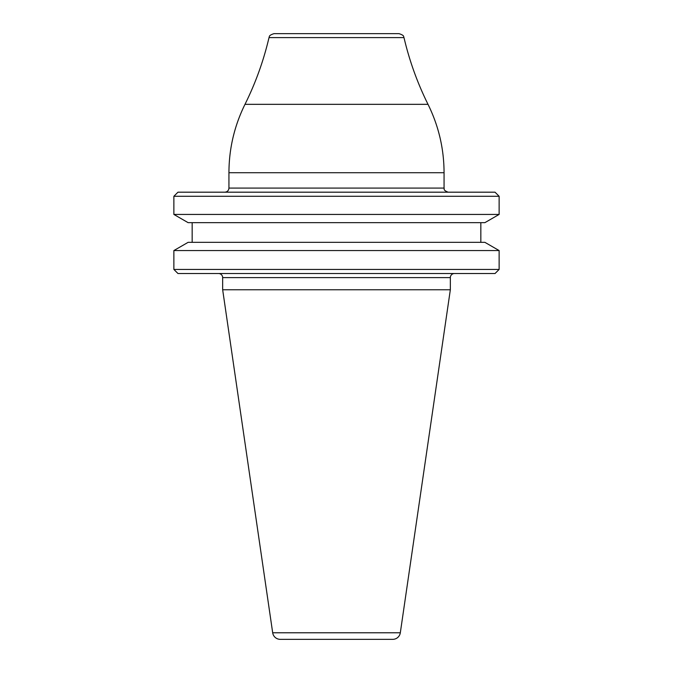 <?xml version="1.0" encoding="UTF-8"?>
<svg xmlns="http://www.w3.org/2000/svg" width="673" height="673" viewBox="0 0 673 673"><rect width="100%" height="100%" fill="white"/><g stroke="black" fill="none" stroke-linecap="round" stroke-linejoin="round"><path stroke-width="1.01" d="M495.034 192.184L177.966 192.184L173.87 196.28L173.87 214.435L499.13 214.435L499.13 196.28L495.034 192.184M269.015 37.604C269.78 36.981 267.804 35.602 274.004 33.65L398.996 33.65C405.196 35.602 403.22 36.981 403.985 37.604L269.015 37.604C263.58 60.772 255.572 83.015 244.989 104.332L428.011 104.332C438.636 125.885 443.995 148.683 444.062 172.717L228.938 172.717C229.005 148.683 234.364 125.885 244.989 104.332M499.13 196.28L173.87 196.28M173.87 250.558L173.87 269.427L499.13 269.427L499.13 250.558L484.88 242.33L188.12 242.33L173.87 250.558L499.13 250.558M192.158 242.33L192.158 222.662M480.842 242.33L480.842 222.662M499.13 214.435L484.88 222.662L188.12 222.662L173.87 214.435M499.13 269.427L495.034 273.524L177.966 273.524L173.87 269.427M450.338 277.621L222.662 277.621L222.662 289.76L450.338 289.76L450.338 277.621A4.097 4.097 0 0 1 454.435 273.524M222.662 277.621A4.097 4.097 0 0 0 218.565 273.524M222.662 289.76L272.683 632.771A7.681 7.681 0 0 0 280.288 639.35L392.712 639.35A7.681 7.681 0 0 0 400.317 632.771L272.683 632.771M450.338 289.76L400.317 632.771M224.832 192.184C227.323 191.94 228.694 190.577 228.938 188.087L444.062 188.087C444.643 188.659 442.489 190.064 448.168 192.184M444.062 188.087L444.062 172.717M228.938 188.087L228.938 172.717M428.011 104.332C417.428 83.015 409.42 60.772 403.985 37.604"/></g></svg>
